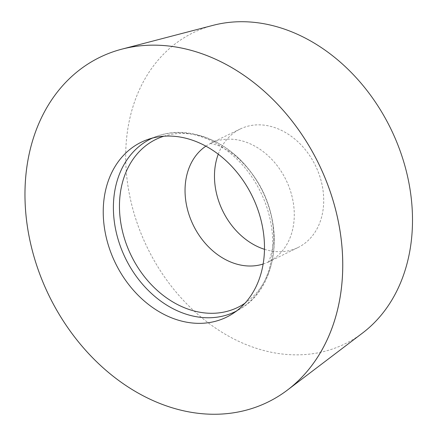 <?xml version="1.0" encoding="UTF-8"?>
<svg xmlns="http://www.w3.org/2000/svg" width="436" height="436" viewBox="0 0 436 436"><rect width="100%" height="100%" fill="white"/><g stroke="black" fill="none" stroke-linecap="round" stroke-linejoin="round"><path stroke-width="0.33" stroke-dasharray="2.18 1.64" d="M213.15 25.321A173.092 135.465 -115.9 0 0 144.578 241.773A173.092 135.465 -115.9 0 0 354.484 338.587A173.092 135.465 -115.9 0 0 362.654 332.957M264.483 249.305A65.929 51.595 -115.9 0 0 297.913 247.577A65.929 51.595 -115.9 0 0 301.614 245.528A65.929 51.595 -115.9 0 0 314.28 163.315A65.929 51.595 -115.9 0 0 240.28 128.985A65.929 51.595 -115.9 0 0 236.574 131.034A65.929 51.595 -115.9 0 0 218.262 154.202M152.426 138.081A96.165 75.264 64.1 0 1 157.145 136.179A96.165 75.264 64.1 0 1 260.755 192.331A96.165 75.264 64.1 0 1 240.885 308.497A96.165 75.264 64.1 0 1 236.476 311.032M205.874 146.158A65.929 51.595 64.1 0 1 207.138 145.335A65.929 51.595 64.1 0 1 210.844 143.291A65.929 51.595 64.1 0 1 286.065 180.03A65.929 51.595 64.1 0 1 268.478 261.878A65.929 51.595 64.1 0 1 263.148 264.014M163.854 136.217A93.446 73.134 64.1 0 1 262.652 191.409A93.446 73.134 64.1 0 1 245.005 303.194M232.257 313.964L240.885 308.497C281.138 284.817 285.269 215.749 250.962 172.209C227.647 140.261 188.27 124.625 157.145 136.179L147.51 139.585M240.28 128.985L209.7 143.695C210.615 143.384 213.433 143.978 218.158 145.471L228.955 151.134C234.884 154.954 240.999 160.497 247.299 167.762C259.327 182.237 267.415 198.707 271.563 217.166C273.557 227.058 274.195 235.653 273.481 242.961C271.001 256.412 268.99 262.935 267.448 262.532L297.913 247.577"/><path stroke-width="0.65" d="M287.526 390.002L362.654 332.957A173.092 135.465 -115.9 0 0 390.934 129.067A173.092 135.465 -115.9 0 0 213.15 25.321L121.878 49.148A191.786 150.093 -115.9 0 0 45.9 288.97A191.786 150.093 -115.9 0 0 278.468 396.237A191.786 150.093 -115.9 0 0 287.526 390.002A191.786 150.093 -115.9 0 0 318.858 164.094A191.786 150.093 -115.9 0 0 121.878 49.148M231.87 314.209A97.315 76.164 -115.9 0 0 232.257 313.964A97.315 76.164 -115.9 0 0 252.362 196.413A97.315 76.164 -115.9 0 0 147.51 139.585A97.315 76.164 -115.9 0 0 135.858 145.193A97.315 76.164 -115.9 0 0 119.077 270.053A97.315 76.164 -115.9 0 0 231.87 314.209M218.262 154.202A65.929 51.595 -115.9 0 0 264.483 249.305M278.468 396.237A191.786 150.093 64.1 0 1 25.991 215.297A191.786 150.093 64.1 0 1 247.125 77.57A191.786 150.093 64.1 0 1 278.468 396.237M236.476 311.032A96.165 75.264 64.1 0 1 127.617 262.51A96.165 75.264 64.1 0 1 145.624 141.722A96.165 75.264 64.1 0 1 152.426 138.081M263.148 264.014A65.929 51.595 64.1 0 1 193.257 225.134A65.929 51.595 64.1 0 1 205.874 146.158M245.005 303.194A93.446 73.134 64.1 0 1 135.438 263.458A93.446 73.134 64.1 0 1 150.78 142.234A93.446 73.134 64.1 0 1 163.854 136.217"/></g></svg>
